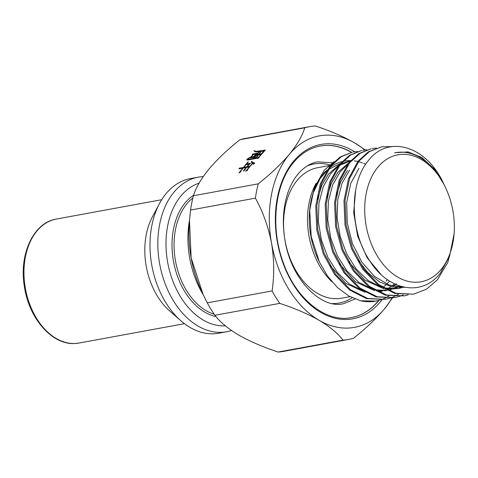 <?xml version="1.0" encoding="UTF-8"?>
<svg xmlns="http://www.w3.org/2000/svg" width="478" height="478" viewBox="0 0 478 478"><rect width="100%" height="100%" fill="white"/><g stroke="black" fill="none" stroke-linecap="round" stroke-linejoin="round"><path stroke-width="0.72" d="M356.086 316.484A87.241 59.499 79.6 0 0 378.122 301.104A87.241 59.499 79.6 0 0 378.66 300.447M351.354 152.374A87.241 59.499 79.6 0 0 324.687 145.479M377.955 167.091A64.53 44.012 79.6 0 0 377.698 256.638A64.53 44.012 79.6 0 0 441.098 269.484A64.53 44.012 79.6 0 0 454.1 233.796A64.53 44.012 79.6 0 0 445.681 187.956A64.53 44.012 79.6 0 0 377.955 167.091M454.1 233.796L449.559 256.28L440.13 273.35C421.692 297.4 387.58 290.546 369.153 259.895C349.753 230.36 349.43 183.654 367.702 161.48C387.479 134.198 426.149 145.372 443.453 183.229A75.351 51.385 -100.4 0 1 443.96 184.299L434.347 169.045L421.853 157.537L408.14 151.926L395.599 152.667A67.057 45.733 79.6 0 0 394.547 152.876M355.668 190.047L353.702 212.638L357.64 236.156L367.062 257.624L380.835 274.282M404.31 287.23L389.056 285.007L374.417 276.338L361.816 262.099L352.465 243.738L347.273 223.107L346.693 202.302L350.75 183.409L358.978 168.346M358.046 259.984L367.964 272.735L379.55 281.912L392.068 286.902L404.675 287.338M402.01 287.637L398.413 288.503L383.84 288.013M381.372 287.326L368.162 280.538L356.313 269.138L346.753 254.033L340.199 236.461L337.145 217.831L337.791 199.619L342.057 183.259L349.567 170.072M347.422 170.467L340.641 181.891L336.333 195.926M348.635 261.717L364.768 280L383.948 288.885M385.871 289.178L398.413 288.503M397.302 288.688L400.905 287.696M400.05 286.113L398.162 287.141M397.146 287.631L393.645 289.029M389.002 290.23L388.202 290.367M387.078 290.528L374.429 289.74M371.968 289.053L358.751 282.259L346.914 270.871L337.36 255.802L330.806 238.247L327.741 219.605L328.38 201.358L332.646 184.98L340.163 171.799L346.992 165.071M348.761 162.902L338.012 172.2L331.212 183.666L326.916 197.695M339.231 263.45L355.375 281.739L374.543 290.612M376.467 290.905L386.857 290.624M388.178 290.355L391.5 289.423M392.54 289.053L396.011 287.535M396.423 283.717L393.137 286.256M362.557 290.779L349.364 284.004L337.522 272.621L327.95 257.523L321.389 239.938L318.33 221.272L318.981 203.042L323.242 186.701L330.752 173.532L337.582 166.798M339.129 164.755L328.601 173.926L321.825 185.35L317.517 199.386M329.826 265.182L345.953 283.454L365.138 292.339M378.767 292.082L382.089 291.15M383.129 290.779L385.561 289.764M387.616 288.73L390.986 286.651M391.972 285.952L394.523 283.896M445.681 187.956L445.281 187.101A67.057 45.733 79.6 0 0 395.599 152.667M339.482 165.454L350.207 161.002M348.522 161.307L340.7 163.924M413.476 294.167L394.93 293.492L377.799 284.828L362.802 269.305L351.485 248.584L345.002 224.881L343.993 200.73L348.51 178.718L358.028 161.2L368.395 151.789L381.552 146.818L369.446 151.598L359.074 161.008L349.561 178.527L345.044 200.539L346.054 224.684L352.537 248.393L363.854 269.114L378.851 284.637L395.981 293.301L413.47 294.167L426.346 289.25L437.501 279.696L447.892 262.255L453.431 240.368M334.11 161.689L324.209 170.24L314.351 187.651L309.696 209.782L311.202 236.443L319.394 262.04L327.532 276.069L337.51 287.595L348.803 295.996L360.782 300.805L375.839 301.08L379.974 300.07M380.488 299.915L384.527 298.362M385.023 298.129L388.955 296.013M399.315 287.242L399.871 286.603M360.782 300.805A75.351 51.385 79.6 0 0 375.415 301.158A75.351 51.385 79.6 0 0 379.693 300.088M385.25 299.353L366.692 298.672L349.549 289.991L334.558 274.462L323.248 253.74L316.777 230.038L315.767 205.899L320.29 183.893L329.802 166.38L340.181 156.963L352.28 152.189L341.214 156.784L330.848 166.189L321.341 183.695L316.818 205.695L317.822 229.834L324.293 253.531L335.598 274.258L350.583 289.788L367.761 298.487L385.25 299.353L389.385 298.344M389.893 298.182L393.932 296.635M394.434 296.402L398.365 294.287M394.655 297.627L376.114 296.946L358.978 288.282L343.981 272.753L332.664 252.031L326.187 228.323L325.177 204.178L329.695 182.166L339.207 164.653L349.573 155.248L361.685 150.462L350.631 155.051L340.258 164.462L330.746 181.975L326.229 203.987L327.233 228.131L333.716 251.84L345.032 272.562L360.03 288.091L377.16 296.754L394.655 297.627L398.795 296.617M399.303 296.456L403.336 294.908M404.065 295.894L385.525 295.219L368.395 286.561L353.397 271.032L342.081 250.311L335.598 226.608L334.582 202.457L339.105 180.445L348.617 162.926L358.99 153.516L371.095 148.736L360.036 153.324L349.669 162.735L340.151 180.254L335.634 202.266L336.643 226.417L343.126 250.119L354.443 270.835L369.44 286.364L386.571 295.028L404.065 295.894L408.2 294.89M357.556 151.502L353.326 151.998M366.967 149.769L362.736 150.271M376.377 148.043L372.147 148.544M392.044 146.561L381.552 146.818M198.239 177.177L190.381 178.617A78.595 53.602 79.6 0 0 159.401 203.694L152.357 216.982A63.018 42.978 79.6 0 0 145.431 260.863A63.018 42.978 79.6 0 0 152.452 286.692A63.018 42.978 79.6 0 0 169.594 310.867L180.905 320.786A78.595 53.602 79.6 0 0 213.839 333.781A78.595 53.602 79.6 0 0 218.769 333.22L226.626 331.774A78.595 53.602 -100.4 0 1 221.696 332.341A78.595 53.602 -100.4 0 1 158.63 256.973A78.595 53.602 -100.4 0 1 198.239 177.177A78.595 53.602 -100.4 0 1 203.168 176.609A78.595 53.602 -100.4 0 1 203.222 176.609M159.401 203.694A78.595 53.602 79.6 0 0 150.773 258.419A78.595 53.602 79.6 0 0 180.905 320.786M199.075 183.188A72.823 49.664 79.6 0 0 166.726 256.029A72.823 49.664 79.6 0 0 225.371 325.853M231.537 330.519A78.595 53.602 -100.4 0 1 226.626 331.774M189.509 220.023A78.595 53.602 79.6 0 0 203.246 294.824M253.495 154.472L255.814 154.041L253.645 156.659L251.32 157.089L253.495 154.472M246.027 164.683L248.972 164.145L246.72 166.852L243.774 167.396L246.027 164.683M251.32 157.089L251.41 157.591M253.645 156.659L253.734 157.148M243.774 167.396L243.882 167.969M246.72 166.852L246.821 167.431M257.72 158.391L258.036 158.332M246.965 160.034L248.046 159.431M364.702 149.972A97.339 66.388 79.6 0 0 354.676 142.91A97.339 66.388 79.6 0 0 289.292 154.4A97.339 66.388 79.6 0 0 271.528 243.105A97.339 66.388 79.6 0 0 319.149 320.332A97.339 66.388 79.6 0 0 384.533 308.842A97.339 66.388 79.6 0 0 391.882 298.093M240.362 172.026L240.751 171.56M244.652 170.21L244.963 169.833M247.162 170.425L247.55 169.953M251.291 162.269L253.997 163.715M392.444 298.009L384.533 308.842C376.156 318.695 365.813 328.505 353.505 338.287A108.153 73.761 -100.4 0 1 348.665 339.422A108.153 73.761 -100.4 0 1 342.965 340.139C337.91 333.411 329.969 326.809 319.149 320.332C307.85 313.938 294.723 308.286 279.767 303.375A108.153 73.761 -100.4 0 1 272.096 290.935C274.396 275.334 274.211 259.393 271.528 243.105C268.367 226.913 262.99 211.921 255.401 198.137A108.153 73.761 -100.4 0 1 258.263 183.845C270.572 174.064 280.915 164.247 289.292 154.4C297.191 144.637 302.347 135.77 304.761 127.811A108.153 73.761 -100.4 0 1 309.601 126.67A108.153 73.761 -100.4 0 1 315.301 125.959C330.25 130.87 343.377 136.523 354.676 142.91L365.246 149.907M259.948 152.649L258.718 154.304L257.021 154.615L259.273 151.902L258.413 152.416L253.806 158.14L255.527 157.107L255.312 156.67L256.519 155.219L258.216 154.908L256.31 157.202L257.935 156.228L257.738 155.828L258.556 154.848L259.745 154.627L259.775 154.944L261.191 153.808L259.058 154.239L260.803 152.135L259.948 152.649L260.026 153.079M259.058 154.239L259.148 154.741M258.718 154.304L258.807 154.8M257.021 154.615L257.11 155.111M258.413 152.416L258.49 152.846M255.312 156.67L255.401 157.184M257.738 155.828L257.821 156.294M254.021 156.551L257.212 153.235L252.569 154.083L252.366 154.675L253.155 154.531L249.875 157.907L252.97 157.298L252.999 157.615L254.314 156.778L254.021 156.551L254.087 156.921M252.97 157.298L253.023 157.597M252.569 154.083L252.665 154.621M250.98 157.148L251.075 157.656M250.078 157.316L250.173 157.842M263.898 150.893L258.389 157.537L248.022 159.294L249.426 157.632L246.851 159.299L247.807 159.993L257.66 158.182L257.762 158.523L259.1 157.603L258.843 157.334L265.332 150.038L256.375 151.401L254.045 150.684L255.622 151.938L263.952 151.179M258.389 157.537L258.479 158.027M246.756 159.789L246.851 159.299L246.977 160.005M258.843 157.334L258.915 157.728M254.045 150.684L254.159 151.293M240.673 171.136L243.194 168.095L246.134 167.557L243.224 171.064L245.136 169.917L244.885 169.409L246.475 167.491L249.307 166.971L245.74 171.273L247.741 170.072L247.473 169.529L252.521 163.452L253.256 163.948L253.131 164.33L254.78 163.153L251.392 161.397L252.294 163.374L249.892 166.272L247.06 166.792L250.442 163.237L246.606 163.984L248.357 161.875L247.496 162.389L243.433 167.455L239.227 168.19L238.97 168.913L242.854 168.16L238.934 172.881L240.942 171.68L240.673 171.136L240.787 171.775M244.885 169.409L244.993 170.007M247.473 169.529L247.592 170.168M251.392 161.397L251.518 162.108M247.06 166.792L247.162 167.366M246.606 163.984L246.714 164.557M247.496 162.389L247.574 162.819M243.433 167.455L243.541 168.035M239.227 168.19L239.341 168.83M258.263 183.845L193.429 195.747A108.153 73.761 79.6 0 0 190.567 210.039L189.479 220.442L191.134 257.869L203.132 294.585L207.261 302.837L272.096 290.935M207.261 302.837A108.153 73.761 79.6 0 0 214.939 315.283C219.994 322.011 227.934 328.613 238.755 335.09C250.054 341.477 263.181 347.13 278.136 352.041L342.965 340.139M279.767 303.375L214.939 315.283M278.136 352.041A108.153 73.761 79.6 0 0 283.83 351.33L348.665 339.422M309.601 126.67L244.766 138.578A108.153 73.761 79.6 0 0 239.932 139.713L304.761 127.811M255.401 198.137L190.567 210.039M239.932 139.713C227.624 149.494 217.281 159.305 208.898 169.158C201.005 178.921 195.843 187.782 193.429 195.747M203.138 294.585L201.979 292.136A97.339 66.388 -100.4 0 1 191.134 257.869A97.339 66.388 -100.4 0 1 189.282 222.987L189.479 220.442M382.89 287.427L385.818 284.99M386.768 284.099L389.51 281.184M381.904 299.891A88.639 60.449 -100.4 0 1 380.279 301.941A88.639 60.449 -100.4 0 1 293.199 284.296A88.639 60.449 -100.4 0 1 293.552 161.301A88.639 60.449 -100.4 0 1 354.652 151.783M365.676 164.289A68.025 46.39 79.6 0 0 363.65 163.392M362.491 162.938A68.025 46.39 79.6 0 0 358.715 161.731M357.652 161.468A68.025 46.39 79.6 0 0 354.323 160.871M352.292 160.668A68.025 46.39 79.6 0 0 351.467 160.62M350.613 160.59A68.025 46.39 79.6 0 0 342.953 161.379M341.824 161.654A68.025 46.39 79.6 0 0 329.551 167.88M327.275 169.815A68.025 46.39 79.6 0 0 323.259 174.052A68.025 46.39 79.6 0 0 309.63 210.714L313.126 193.16L320.009 178.742L326.349 171.249M323.421 173.4A66.334 45.243 -100.4 0 1 326.48 170.568M387.3 279.612A66.334 45.243 -100.4 0 1 386.057 281.178M330.674 165.322L317.673 167.706A66.334 45.243 79.6 0 0 297.197 180.326A66.334 45.243 79.6 0 0 289.71 257.57A66.334 45.243 79.6 0 0 341.633 298.194L350.01 296.659M332.049 281.871A66.334 45.243 -100.4 0 1 316.119 183.301M307.163 165.968A70.66 48.188 -100.4 0 1 329.605 164.892M353.947 317.075A87.205 59.469 79.6 0 0 356.253 316.43A87.205 59.469 79.6 0 0 378.445 301.009A87.205 59.469 79.6 0 0 378.97 300.363M351.629 152.315A87.205 59.469 79.6 0 0 324.861 145.467A87.205 59.469 79.6 0 0 322.477 145.688M79.109 343.031L74.998 343.497C52.222 345.247 28.794 318.384 24.354 286.406C18.845 254.302 33.574 222.527 56.344 219.061A63.018 42.978 79.6 0 0 31.608 308.884A63.018 42.978 79.6 0 0 75.154 343.479A63.018 42.978 79.6 0 0 79.109 343.031L184.454 323.684M192.873 197.964A62.732 42.781 79.6 0 0 175.54 261.251A62.732 42.781 79.6 0 0 214.228 314.255M216.014 316.597A64.172 43.767 -100.4 0 1 173.55 261.693A64.172 43.767 -100.4 0 1 193.614 195.197M254.822 153.707L254.911 154.209M256.375 151.401L256.483 151.998M352.161 297.74A70.66 48.188 -100.4 0 1 332.425 303.554M309.696 209.782L309.553 211.664A68.025 46.39 79.6 0 0 318.426 259.99L319.394 262.04M355.076 299.001L343.491 303.721C321.712 309.409 290.971 279.905 284.936 239.98C282.086 222.551 283.125 206.621 288.067 192.198C291.108 183.683 295.147 176.836 300.196 171.65C305.538 166.236 311.363 162.968 317.667 161.845L332.347 162.825M356.253 316.43L351.623 317.571C326.277 322.973 296.42 299.634 283.538 263.348C270.088 228.161 274.575 184.442 293.623 162.412C301.188 153.408 310.025 147.953 320.129 146.047L324.861 145.467M350.249 160.99L348.522 161.313M375.415 301.158L375.839 301.08M328.452 169.439L340.037 163.649M161.695 199.72L56.344 219.061M248.148 160.005L248.022 159.294"/></g></svg>
